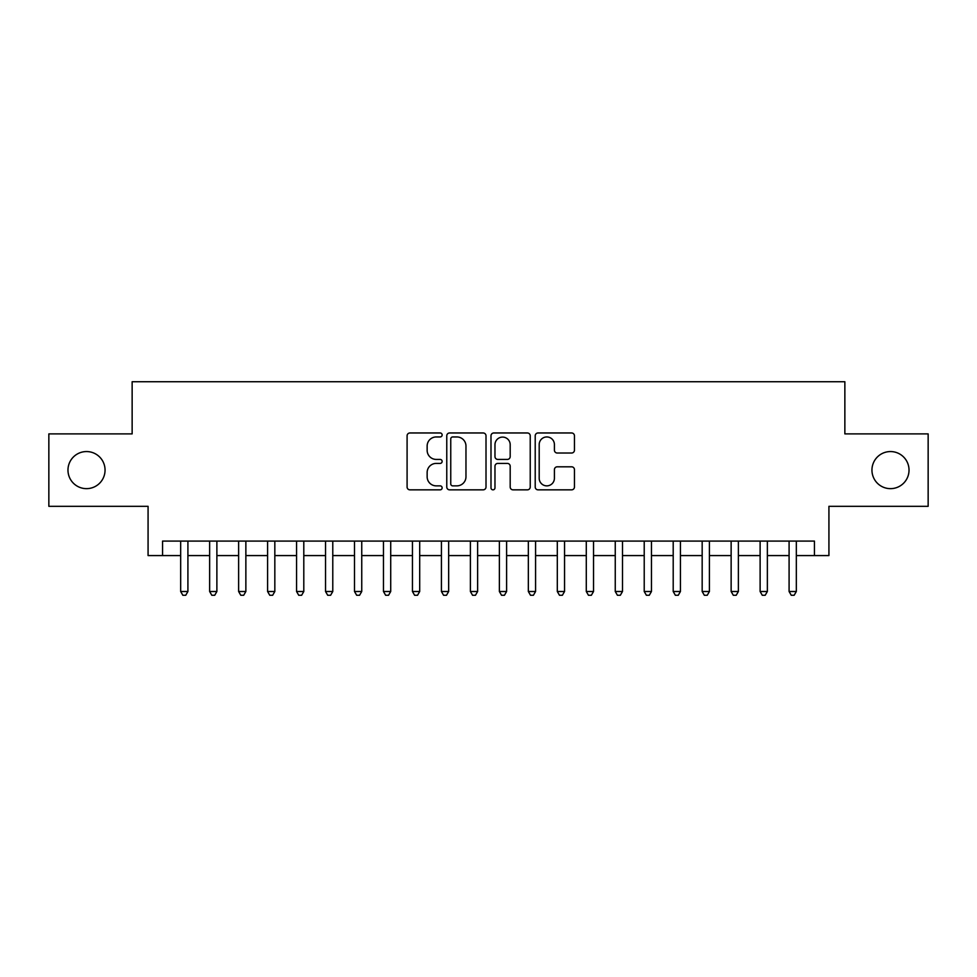 <?xml version="1.0" encoding="UTF-8"?>
<svg xmlns="http://www.w3.org/2000/svg" width="977" height="977" viewBox="0 0 977 977"><rect width="100%" height="100%" fill="white"/><g stroke="black" fill="none" stroke-linecap="round" stroke-linejoin="round"><path stroke-width="1.47" d="M442.141 434.96A1.991 1.991 0 0 0 440.151 432.97L409.937 432.97A2.846 2.846 0 0 0 407.091 435.815L407.091 487.01A2.846 2.846 0 0 0 409.937 489.843L440.151 489.843A1.991 1.991 0 0 0 442.141 487.853A1.991 1.991 0 0 0 440.151 485.862L436.243 485.862A9.098 9.098 0 0 1 427.144 476.764L427.144 472.502A9.098 9.098 0 0 1 436.243 463.403L440.151 463.403A1.991 1.991 0 0 0 442.141 461.413A1.991 1.991 0 0 0 440.151 459.422L436.243 459.422A9.098 9.098 0 0 1 427.144 450.324L427.144 446.049A9.098 9.098 0 0 1 436.243 436.951L440.151 436.951A1.991 1.991 0 0 0 442.141 434.96M871.948 470.108A18.539 18.539 0 0 0 890.487 488.647A18.539 18.539 0 0 0 909.025 470.108A18.539 18.539 0 0 0 890.487 451.557A18.539 18.539 0 0 0 871.948 470.108M67.975 470.108A18.539 18.539 0 0 0 86.513 488.647A18.539 18.539 0 0 0 105.052 470.108A18.539 18.539 0 0 0 86.513 451.557A18.539 18.539 0 0 0 67.975 470.108M571.606 453.023A2.846 2.846 0 0 0 574.452 450.177L574.452 435.815A2.846 2.846 0 0 0 571.606 432.97L538.058 432.97A2.846 2.846 0 0 0 535.213 435.815L535.213 487.01A2.846 2.846 0 0 0 538.058 489.843L571.606 489.843A2.846 2.846 0 0 0 574.452 487.01L574.452 469.656A2.846 2.846 0 0 0 571.606 466.811L557.244 466.811A2.846 2.846 0 0 0 554.411 469.656L554.411 478.266A7.608 7.608 0 0 1 546.802 485.862A7.608 7.608 0 0 1 539.194 478.266L539.194 444.559A7.608 7.608 0 0 1 546.802 436.951A7.608 7.608 0 0 1 554.411 444.559L554.411 450.177A2.846 2.846 0 0 0 557.244 453.023L571.606 453.023M162.561 555.571L162.561 541.087L814.439 541.087L814.439 555.571L828.923 555.571L828.923 506.318L928.15 506.318L928.15 433.886L844.861 433.886L844.861 381.738L132.139 381.738L132.139 433.886L48.85 433.886L48.85 506.318L148.077 506.318L148.077 555.571L180.672 555.571M486.009 435.815A2.846 2.846 0 0 0 483.163 432.97L449.615 432.97A2.846 2.846 0 0 0 446.77 435.815L446.77 487.01A2.846 2.846 0 0 0 449.615 489.843L483.163 489.843A2.846 2.846 0 0 0 486.009 487.01L486.009 435.815M493.837 432.97L527.385 432.97A2.846 2.846 0 0 1 530.23 435.815L530.23 487.01A2.846 2.846 0 0 1 527.385 489.843L513.023 489.843A2.846 2.846 0 0 1 510.189 487.01L510.189 466.249A2.846 2.846 0 0 0 507.344 463.403L497.818 463.403A2.846 2.846 0 0 0 494.973 466.249L494.973 487.853A1.991 1.991 0 0 1 492.982 489.843A1.991 1.991 0 0 1 490.991 487.853L490.991 435.815A2.846 2.846 0 0 1 493.837 432.97M187.914 555.571L209.64 555.571M216.882 555.571L238.62 555.571M245.862 555.571L267.588 555.571M274.83 555.571L296.556 555.571M303.798 555.571L325.536 555.571M332.778 555.571L354.504 555.571M361.746 555.571L383.472 555.571M390.715 555.571L412.453 555.571M419.695 555.571L441.421 555.571M448.663 555.571L470.389 555.571M477.631 555.571L499.369 555.571M506.611 555.571L528.337 555.571M535.579 555.571L557.305 555.571M564.547 555.571L586.285 555.571M593.527 555.571L615.254 555.571M622.496 555.571L644.222 555.571M651.464 555.571L673.202 555.571M680.444 555.571L702.17 555.571M709.412 555.571L731.138 555.571M738.38 555.571L760.118 555.571M767.36 555.571L789.086 555.571M796.328 555.571L814.439 555.571M452.742 436.951A1.991 1.991 0 0 0 450.751 438.942L450.751 483.871A1.991 1.991 0 0 0 452.742 485.862L456.857 485.862A9.098 9.098 0 0 0 465.968 476.764L465.968 446.049A9.098 9.098 0 0 0 456.857 436.951L452.742 436.951M510.189 444.706A7.608 7.608 0 0 0 502.581 437.098A7.608 7.608 0 0 0 494.973 444.706L494.973 456.577A2.846 2.846 0 0 0 497.818 459.422L507.344 459.422A2.846 2.846 0 0 0 510.189 456.577L510.189 444.706M187.914 541.087L187.914 591.5L180.672 591.5L180.672 541.087M187.914 591.5L185.74 595.262L182.846 595.262L180.672 591.5M216.882 541.087L216.882 591.5L209.64 591.5L209.64 541.087M216.882 591.5L214.72 595.262L211.814 595.262L209.64 591.5M245.862 541.087L245.862 591.5L238.62 591.5L238.62 541.087M245.862 591.5L243.688 595.262L240.794 595.262L238.62 591.5M274.83 541.087L274.83 591.5L267.588 591.5L267.588 541.087M274.83 591.5L272.656 595.262L269.762 595.262L267.588 591.5M303.798 541.087L303.798 591.5L296.556 591.5L296.556 541.087M303.798 591.5L301.637 595.262L298.73 595.262L296.556 591.5M332.778 541.087L332.778 591.5L325.536 591.5L325.536 541.087M332.778 591.5L330.605 595.262L327.71 595.262L325.536 591.5M361.746 541.087L361.746 591.5L354.504 591.5L354.504 541.087M361.746 591.5L359.573 595.262L356.678 595.262L354.504 591.5M390.715 541.087L390.715 591.5L383.472 591.5L383.472 541.087M390.715 591.5L388.541 595.262L385.646 595.262L383.472 591.5M419.695 541.087L419.695 591.5L412.453 591.5L412.453 541.087M419.695 591.5L417.521 595.262L414.627 595.262L412.453 591.5M448.663 541.087L448.663 591.5L441.421 591.5L441.421 541.087M448.663 591.5L446.489 595.262L443.595 595.262L441.421 591.5M477.631 541.087L477.631 591.5L470.389 591.5L470.389 541.087M477.631 591.5L475.457 595.262L472.563 595.262L470.389 591.5M506.611 541.087L506.611 591.5L499.369 591.5L499.369 541.087M506.611 591.5L504.437 595.262L501.543 595.262L499.369 591.5M535.579 541.087L535.579 591.5L528.337 591.5L528.337 541.087M535.579 591.5L533.405 595.262L530.511 595.262L528.337 591.5M564.547 541.087L564.547 591.5L557.305 591.5L557.305 541.087M564.547 591.5L562.373 595.262L559.479 595.262L557.305 591.5M593.527 541.087L593.527 591.5L586.285 591.5L586.285 541.087M593.527 591.5L591.354 595.262L588.459 595.262L586.285 591.5M622.496 541.087L622.496 591.5L615.254 591.5L615.254 541.087M622.496 591.5L620.322 595.262L617.427 595.262L615.254 591.5M651.464 541.087L651.464 591.5L644.222 591.5L644.222 541.087M651.464 591.5L649.29 595.262L646.395 595.262L644.222 591.5M680.444 541.087L680.444 591.5L673.202 591.5L673.202 541.087M680.444 591.5L678.27 595.262L675.363 595.262L673.202 591.5M709.412 541.087L709.412 591.5L702.17 591.5L702.17 541.087M709.412 591.5L707.238 595.262L704.344 595.262L702.17 591.5M738.38 541.087L738.38 591.5L731.138 591.5L731.138 541.087M738.38 591.5L736.206 595.262L733.312 595.262L731.138 591.5M767.36 541.087L767.36 591.5L760.118 591.5L760.118 541.087M767.36 591.5L765.186 595.262L762.28 595.262L760.118 591.5M796.328 541.087L796.328 591.5L789.086 591.5L789.086 541.087M796.328 591.5L794.154 595.262L791.26 595.262L789.086 591.5"/></g></svg>
